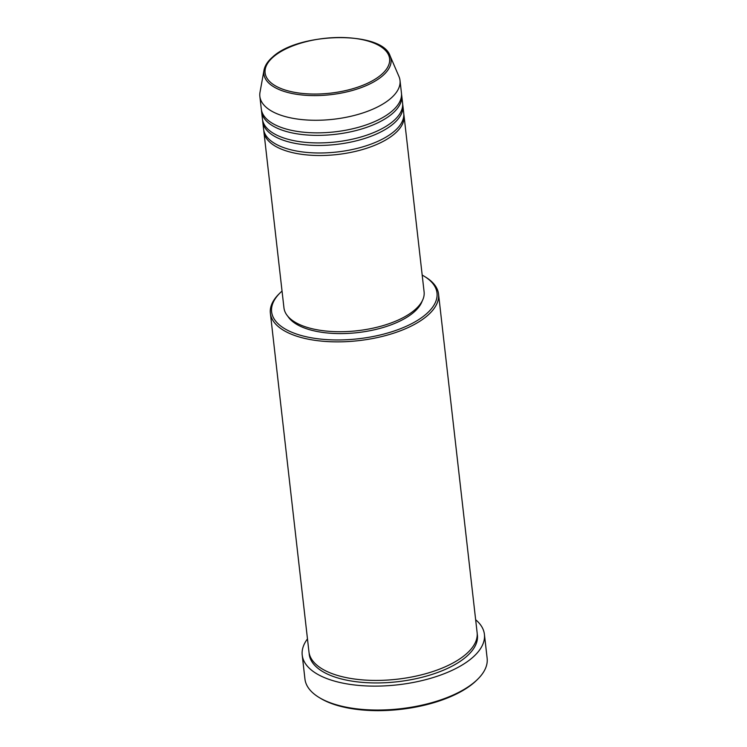 <?xml version="1.0" encoding="UTF-8"?>
<svg xmlns="http://www.w3.org/2000/svg" width="747" height="747" viewBox="0 0 747 747"><rect width="100%" height="100%" fill="white"/><g stroke="black" fill="none" stroke-linecap="round" stroke-linejoin="round"><path stroke-width="1.12" d="M403.828 114.431A70.526 31.029 173.5 0 1 404.024 115.682A70.526 31.029 173.5 0 1 394.752 133.657A70.526 31.029 173.5 0 1 317.531 155.497A70.526 31.029 173.5 0 1 263.878 131.649A70.526 31.029 173.5 0 1 263.794 130.389M402.68 104.365A70.526 31.029 173.5 0 1 402.876 105.616L403.735 113.171A70.526 31.029 173.5 0 1 394.472 131.145A70.526 31.029 173.5 0 1 317.251 152.976A70.526 31.029 173.5 0 1 263.588 129.138L262.729 121.584A70.526 31.029 173.5 0 1 262.645 120.323M402.876 105.616A70.526 31.029 173.5 0 1 393.613 123.591A70.526 31.029 173.5 0 1 316.392 145.432A70.526 31.029 173.5 0 1 262.729 121.584M401.531 94.299A70.526 31.029 173.5 0 1 401.727 95.551L402.596 103.095A70.526 31.029 173.5 0 1 393.324 121.07A70.526 31.029 173.5 0 1 316.102 142.91A70.526 31.029 173.5 0 1 262.44 119.072L261.581 111.518A70.526 31.029 173.5 0 1 261.497 110.248M401.727 95.551A70.526 31.029 173.5 0 1 392.464 113.525A70.526 31.029 173.5 0 1 315.243 135.356A70.526 31.029 173.5 0 1 261.581 111.518M400.009 80.443L401.447 93.03A70.526 31.029 173.5 0 1 392.175 111.004A70.526 31.029 173.5 0 1 314.954 132.845A70.526 31.029 173.5 0 1 261.291 108.997L259.863 96.41A70.526 31.029 173.5 0 1 260.003 92.301L263.999 70.218A64.009 28.162 173.5 0 0 308.52 95.467A64.009 28.162 173.5 0 0 382.641 75.774A64.009 28.162 173.5 0 0 390.083 55.848L398.945 76.465A70.526 31.029 173.5 0 1 400.009 80.443A70.526 31.029 173.5 0 1 390.737 98.417A70.526 31.029 173.5 0 1 313.516 120.258A70.526 31.029 173.5 0 1 259.863 96.41M282.039 291.059A83.225 36.612 -6.5 0 0 280.2 292.777A83.225 36.612 -6.5 0 0 315.197 338.41A83.225 36.612 -6.5 0 0 426.061 314.179A83.225 36.612 -6.5 0 0 424.371 276.353A83.225 36.612 -6.5 0 0 422.186 275.092M424.371 276.353L425.697 277.174A84.635 37.238 173.5 0 1 438.545 294.066A84.635 37.238 173.5 0 1 427.424 315.636A84.635 37.238 173.5 0 1 334.759 341.846A84.635 37.238 173.5 0 1 270.367 313.226A84.635 37.238 173.5 0 1 279.079 293.879L280.2 292.777M477.697 679.228L476.586 680.321A90.275 39.712 173.5 0 1 474.018 682.683A90.275 39.712 173.5 0 1 320.192 698.137L318.857 697.324A91.685 40.338 -6.5 0 0 475.092 681.628A91.685 40.338 -6.5 0 0 477.697 679.228A91.685 40.338 -6.5 0 0 487.137 658.256L484.411 634.343A91.685 40.338 173.5 0 1 472.365 657.715A91.685 40.338 173.5 0 1 371.978 686.101A91.685 40.338 173.5 0 1 302.218 655.11A91.685 40.338 173.5 0 1 307.475 638.89M302.218 655.11L304.944 679.023A91.685 40.338 -6.5 0 0 318.857 697.324M438.545 294.066L477.118 632.625A84.635 37.238 173.5 0 1 465.997 654.195A84.635 37.238 173.5 0 1 373.332 680.405A84.635 37.238 173.5 0 1 308.941 651.786L270.367 313.226M404.024 115.682L424.1 291.89A70.526 31.029 173.5 0 1 414.828 309.865A70.526 31.029 173.5 0 1 337.607 331.705A70.526 31.029 173.5 0 1 283.953 307.857L263.878 131.649M422.223 300.948A69.116 30.412 173.5 0 1 413.903 312.181A69.116 30.412 173.5 0 1 345.226 333.517A69.116 30.412 173.5 0 1 287.819 316.261M475.652 619.73A91.685 40.338 173.5 0 1 484.411 634.343M273.346 56.903A62.645 27.555 -6.5 0 0 296.26 92.628A62.645 27.555 -6.5 0 0 381.362 74.644A62.645 27.555 -6.5 0 0 358.448 38.919A62.645 27.555 -6.5 0 0 273.346 56.903M477.212 633.895A84.635 37.238 173.5 0 1 466.287 656.716A84.635 37.238 173.5 0 1 372.23 682.898A84.635 37.238 173.5 0 1 309.137 653.046M390.083 55.848C382.044 30.506 298.52 32.261 272.571 57.089C267.743 61.245 264.886 65.624 263.999 70.218"/></g></svg>
